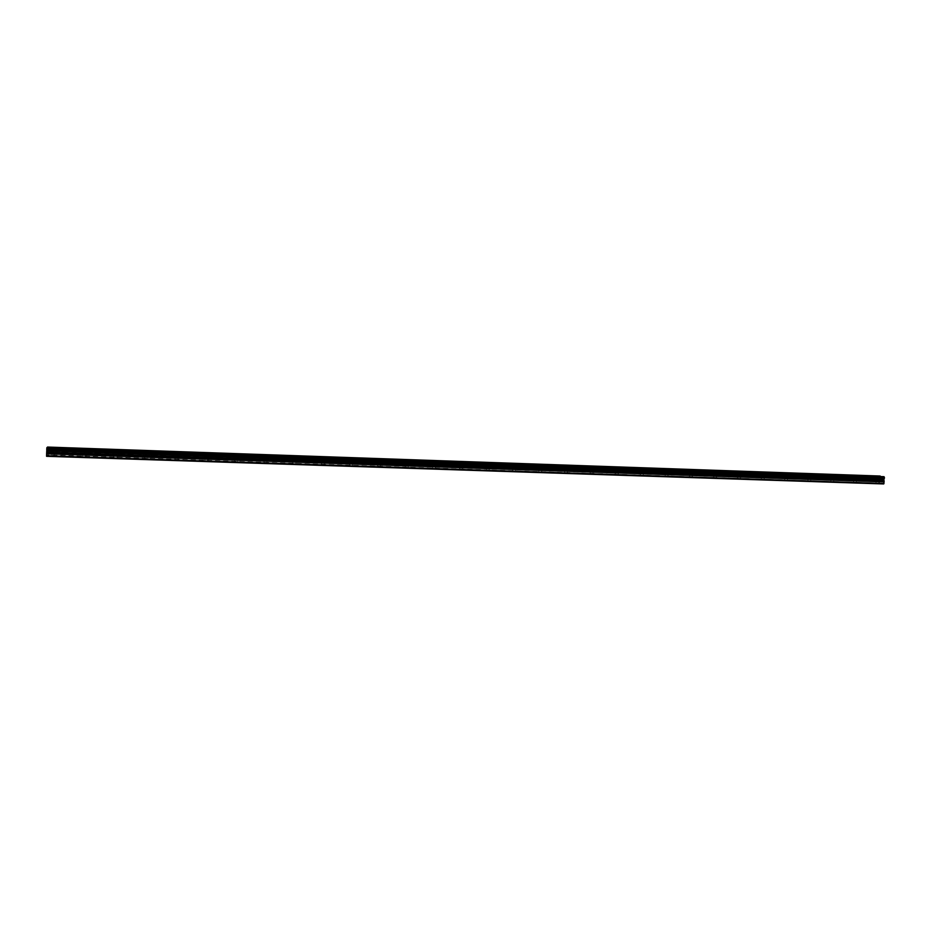 <?xml version="1.0" encoding="UTF-8"?>
<svg xmlns="http://www.w3.org/2000/svg" width="931" height="931" viewBox="0 0 931 931"><rect width="100%" height="100%" fill="white"/><g stroke="black" fill="none" stroke-linecap="round" stroke-linejoin="round"><path stroke-width="0.7" stroke-dasharray="4.66 3.49" d="M52.881 452.163L54.696 452.129L52.881 452.163M52.764 456.283L54.58 456.248L52.764 456.283M878.41 480.105L876.199 479.849L878.41 480.105M878.142 483.561L875.943 483.294L878.142 483.561M855.926 479.349L853.739 479.093L855.926 479.349M855.659 482.817L853.483 482.549L855.659 482.817M833.21 478.581L831.046 478.325L833.21 478.581M832.954 482.06L830.789 481.804L832.954 482.06M810.249 477.801L808.108 477.545L810.249 477.801M809.993 481.304L807.852 481.048L809.993 481.304M787.044 477.021L784.926 476.765L787.044 477.021M786.8 480.536L784.682 480.28L786.8 480.536M763.606 476.218L761.5 475.974L763.606 476.218M763.362 479.768L761.255 479.5L763.362 479.768M739.912 475.427L737.829 475.171L739.912 475.427M739.668 478.988L737.585 478.72L739.668 478.988M715.962 474.612L713.902 474.356L715.962 474.612M715.73 478.197L713.67 477.929L715.73 478.197M691.756 473.786L689.72 473.542L691.756 473.786M691.524 477.394L689.487 477.138L691.524 477.394M667.294 472.96L665.269 472.715L667.294 472.96M667.062 476.579L665.048 476.323L667.062 476.579M642.553 472.122L640.563 471.877L642.553 472.122M642.332 475.764L640.33 475.508L642.332 475.764M617.556 471.284L615.577 471.028L617.556 471.284M617.323 474.938L615.356 474.682L617.323 474.938M592.267 470.423L590.312 470.178L592.267 470.423M592.046 474.1L590.103 473.856L592.046 474.1M566.711 469.561L564.78 469.317L566.711 469.561M566.49 473.262L564.57 473.006L566.49 473.262M540.864 468.689L538.956 468.444L540.864 468.689M540.655 472.401L538.746 472.157L540.655 472.401M514.727 467.804L512.841 467.56L514.727 467.804M514.529 471.54L512.644 471.295L514.529 471.54M488.298 466.908L486.436 466.664L488.298 466.908M488.1 470.667L486.238 470.423L488.1 470.667M461.578 466L459.728 465.756L461.578 466M461.38 469.783L459.53 469.538L461.38 469.783M434.544 465.081L432.717 464.848L434.544 465.081M434.346 468.898L432.531 468.642L434.346 468.898M407.196 464.162L405.404 463.917L407.196 464.162M407.01 467.99L405.218 467.746L407.01 467.99M379.545 463.219L377.765 462.986L379.545 463.219M379.359 467.071L377.579 466.838L379.359 467.071M351.569 462.276L349.812 462.044L351.569 462.276M351.394 466.152L349.637 465.907L351.394 466.152M323.266 461.322L321.532 461.089L323.266 461.322M323.092 465.221L321.358 464.976L323.092 465.221M294.627 460.345L292.916 460.123L294.627 460.345M294.464 464.266L292.753 464.034L294.464 464.266M265.661 459.367L263.962 459.134L265.661 459.367M265.498 463.312L263.799 463.079L265.498 463.312M236.346 458.378L234.67 458.145L236.346 458.378M236.183 462.346L234.519 462.113L236.183 462.346M206.682 457.377L205.018 457.144L206.682 457.377M206.531 461.369L204.878 461.136L206.531 461.369M176.657 456.353L175.016 456.132L176.657 456.353M176.518 460.368L174.877 460.147L176.518 460.368M146.272 455.329L144.654 455.108L146.272 455.329M146.132 459.367L147.773 459.332L146.132 459.367M115.525 454.293L117.213 454.258L115.525 454.293M115.397 458.355L117.073 458.32L115.397 458.355M84.395 453.234L86.141 453.199L84.395 453.234M84.267 457.319L86.013 457.284L84.267 457.319M53.207 451.849L50.39 451.896L53.207 451.849M876.443 479.768L879.876 480.163L876.443 479.768M854.018 479L857.416 479.407L854.018 479M831.348 478.231L834.711 478.639L831.348 478.231M808.445 477.463L811.774 477.859L808.445 477.463M785.298 476.672L788.604 477.068L785.298 476.672M761.907 475.881L765.177 476.276L761.907 475.881M738.271 475.078L741.507 475.473L738.271 475.078M714.391 474.275L717.592 474.659L714.391 474.275M690.243 473.448L693.409 473.844L690.243 473.448M665.828 472.622L668.97 473.018L665.828 472.622M641.156 471.784L644.264 472.18L641.156 471.784M616.217 470.946L619.29 471.33L616.217 470.946M590.999 470.085L594.036 470.469L590.999 470.085M565.513 469.224L568.515 469.608L565.513 469.224M539.736 468.351L542.703 468.724L539.736 468.351M513.668 467.467L516.6 467.839L513.668 467.467M487.309 466.571L490.218 466.943L487.309 466.571M460.659 465.663L463.522 466.035L460.659 465.663M433.706 464.755L436.534 465.128L433.706 464.755M406.44 463.824L409.233 464.197L406.44 463.824M378.859 462.893L381.629 463.266L378.859 462.893M350.964 461.951L353.699 462.311L350.964 461.951M322.743 460.985L325.443 461.357L322.743 460.985M294.196 460.019L296.861 460.38L294.196 460.019M265.312 459.041L267.942 459.402L265.312 459.041M236.078 458.052L238.685 458.401L236.078 458.052M206.507 457.051L209.079 457.4L206.507 457.051M176.576 456.027L179.124 456.376L176.576 456.027M146.295 455.003L148.809 455.352L146.295 455.003M115.642 453.967L113.012 454.014L115.642 453.967M84.605 452.908L81.893 452.966L84.605 452.908M883.705 483.945L879.434 483.177L47.318 455.596L47.434 452.873L879.376 480.885L880.063 478.732L47.446 449.894L47.551 448.719L879.655 476.847L47.574 448.044L47.516 447.055M879.609 477.405L47.539 448.905M47.318 455.596L46.573 456.318M47.551 448.719L47.574 448.044M47.446 449.894L47.434 452.873M879.434 483.177L47.376 454.991M879.213 482.665L879.33 481.036L47.434 453.048M47.458 449.778L879.97 478.418M879.958 478.313L879.667 477.568M47.562 447.869L879.655 476.847M879.737 476.707L47.528 447.194M880.063 478.732L47.411 450.267M47.376 451.733L879.97 479.954M879.923 480.105L47.376 451.907M880.039 478.569L47.423 450.08M51.205 456.062L51.321 451.954M875.943 483.294L876.199 479.849M853.483 482.549L853.739 479.093M830.789 481.804L831.046 478.325M807.852 481.048L808.108 477.545M784.682 480.28L784.926 476.765M761.255 479.5L761.5 475.974M737.585 478.72L737.829 475.171M713.67 477.929L713.902 474.356M689.487 477.138L689.72 473.542M665.048 476.323L665.269 472.715M640.33 475.508L640.563 471.877M615.356 474.682L615.577 471.028M590.103 473.856L590.312 470.178M564.57 473.006L564.78 469.317M538.746 472.157L538.956 468.444M512.644 471.295L512.841 467.56M486.238 470.423L486.436 466.664M459.53 469.538L459.728 465.756M432.531 468.642L432.717 464.848M405.218 467.746L405.404 463.917M377.579 466.838L377.765 462.986M349.637 465.907L349.812 462.044M321.358 464.976L321.532 461.089M292.753 464.034L292.916 460.123M263.799 463.079L263.962 459.134M234.519 462.113L234.67 458.145M204.878 461.136L205.018 457.144M174.877 460.147L175.016 456.132M144.526 459.134L144.654 455.108M113.791 458.122L113.919 454.072M82.696 457.098L82.812 453.013M50.39 451.896L50.507 447.543M875.408 479.779L875.687 476.078M852.936 479.023L853.215 475.299M830.243 478.255L830.51 474.519M807.305 477.475L807.573 473.728M784.123 476.695L784.391 472.925M760.708 475.904L760.964 472.11M737.026 475.101L737.294 471.295M713.099 474.286L713.355 470.469M688.917 473.472L689.173 469.631M664.466 472.645L664.711 468.782M639.76 471.808L639.993 467.932M614.774 470.97L615.007 467.059M589.509 470.108L589.742 466.187M563.965 469.247L564.198 465.302M538.141 468.374L538.362 464.418M512.027 467.49L512.248 463.51M485.61 466.606L485.831 462.591M458.902 465.698L459.111 461.671M431.891 464.79L432.089 460.74M404.566 463.859L404.764 459.798M376.927 462.928L377.113 458.832M348.962 461.985L349.148 457.866M320.671 461.031L320.858 456.888M292.055 460.065L292.229 455.899M263.101 459.088L263.264 454.898M233.797 458.099L233.96 453.886M204.145 457.098L204.296 452.862M174.132 456.074L174.283 451.826M143.758 455.05L143.898 450.779M113.012 454.014L113.151 449.708M81.893 452.966L82.021 448.637M54.58 456.248L54.696 452.129M878.817 483.55L879.073 480.093M856.357 482.805L856.613 479.337M833.664 482.049L833.92 478.569M810.726 481.292L810.982 477.789M787.556 480.524L787.801 477.009M764.142 479.756L764.386 476.207M740.471 478.965L740.715 475.404M716.544 478.173L716.789 474.601M692.373 477.37L692.606 473.774M667.934 476.567L668.167 472.948M643.228 475.753L643.461 472.11M618.254 474.915L618.475 471.261M593.012 474.088L593.233 470.411M567.479 473.239L567.701 469.538M541.679 472.389L541.889 468.665M515.576 471.517L515.786 467.781M489.194 470.644L489.392 466.885M462.498 469.759L462.695 465.977M435.51 468.863L435.708 465.069M408.22 467.967L408.406 464.138M380.604 467.048L380.791 463.196M352.674 466.128L352.849 462.253M324.419 465.186L324.593 461.299M295.837 464.243L296 460.321M266.918 463.277L267.081 459.344M237.661 462.311L237.812 458.355M208.055 461.334L208.195 457.342M178.089 460.333L178.228 456.33M147.773 459.332L147.901 455.294M117.073 458.32L117.213 454.258M86.013 457.284L86.141 453.199M55.627 452.187L55.755 447.695M879.876 480.163L880.167 476.404M857.416 479.407L857.695 475.625M834.711 478.639L834.991 474.833M811.774 477.859L812.053 474.03M788.604 477.068L788.871 473.227M765.177 476.276L765.445 472.413M741.507 475.473L741.774 471.586M717.592 474.659L717.848 470.76M693.409 473.844L693.665 469.911M668.97 473.018L669.214 469.061M644.264 472.18L644.508 468.2M619.29 471.33L619.534 467.339M594.036 470.469L594.281 466.454M568.515 469.608L568.748 465.57M542.703 468.724L542.936 464.674M516.6 467.839L516.833 463.766M490.218 466.943L490.428 462.847M463.522 466.035L463.743 461.916M436.534 465.128L436.744 460.973M409.233 464.197L409.442 460.019M381.629 463.266L381.826 459.064M353.699 462.311L353.885 458.087M325.443 461.357L325.629 457.098M296.861 460.38L297.047 456.109M267.942 459.402L268.116 455.096M238.685 458.401L238.86 454.084M209.079 457.4L209.242 453.048M179.124 456.376L179.276 452M148.809 455.352L148.96 450.953M118.121 454.305L118.26 449.882M87.06 453.257L87.2 448.8"/><path stroke-width="1.4" d="M53.323 447.369L50.507 447.415L53.323 447.369M876.734 476.009L880.167 476.404L876.734 476.009M854.297 475.229L857.695 475.625L854.297 475.229M831.627 474.438L834.991 474.833L831.627 474.438M808.725 473.646L812.053 474.03L808.725 473.646M785.566 472.843L788.871 473.227L785.566 472.843M762.175 472.029L765.445 472.413L762.175 472.029M738.539 471.202L741.774 471.586L738.539 471.202M714.647 470.376L717.848 470.76L714.647 470.376M690.499 469.527L693.665 469.911L690.499 469.527M666.084 468.689L669.214 469.061L666.084 468.689M641.412 467.828L644.508 468.2L641.412 467.828M616.462 466.955L619.534 467.339L616.462 466.955M591.243 466.082L594.281 466.454L591.243 466.082M565.745 465.197L568.748 465.57L565.745 465.197M539.957 464.301L542.936 464.674L539.957 464.301M513.889 463.394L516.833 463.766L513.889 463.394M487.53 462.474L490.428 462.847L487.53 462.474M460.868 461.543L463.743 461.916L460.868 461.543M433.916 460.612L436.744 460.973L433.916 460.612M406.638 459.658L409.442 460.019L406.638 459.658M379.057 458.704L381.826 459.064L379.057 458.704M351.162 457.726L353.885 458.087L351.162 457.726M322.929 456.749L325.629 457.098L322.929 456.749M294.371 455.759L297.047 456.109L294.371 455.759M265.486 454.747L268.116 455.096L265.486 454.747M236.253 453.734L238.86 454.084L236.253 453.734M206.67 452.71L209.242 453.048L206.67 452.71M176.739 451.663L179.276 452L176.739 451.663M146.446 450.616L143.898 450.651L146.446 450.616M115.781 449.545L113.151 449.58L115.781 449.545M84.744 448.463L82.021 448.509L84.744 448.463M46.62 453.653L46.771 450.523L883.891 479.093L884.101 481.723L46.62 453.653L46.573 456.318L883.705 483.945L884.101 481.723M47.516 447.055L880.202 476.032L47.516 447.055L46.771 450.523M880.202 476.032L46.864 447.648M46.841 447.811L884.031 476.684M884.101 476.823L884.392 477.498L46.759 448.602M46.748 448.8L884.392 477.498M884.45 477.661L46.725 449.475M46.736 449.638L884.403 478.231M884.322 478.371L883.926 479L46.771 450.406M46.55 455.794L884.008 483.515M46.783 450.685L883.81 479.221M46.608 453.839L884.124 481.886M46.725 452.524L883.694 480.757M883.67 480.594L46.736 452.338M46.783 450.86L883.763 479.372"/></g></svg>
